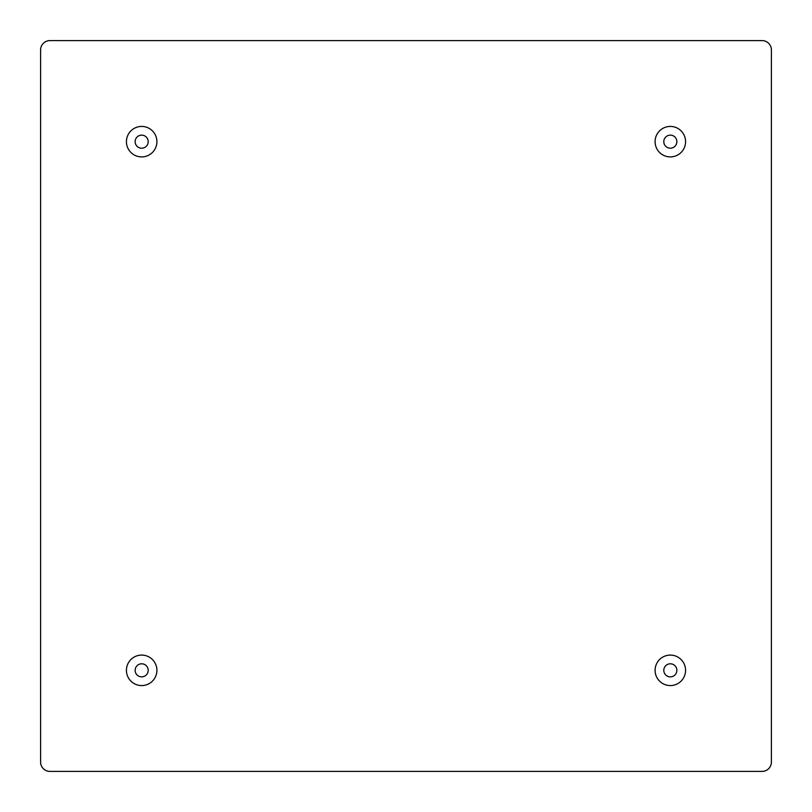 <?xml version="1.0" encoding="UTF-8"?>
<svg xmlns="http://www.w3.org/2000/svg" width="812" height="812" viewBox="0 0 812 812"><rect width="100%" height="100%" fill="white"/><g stroke="black" fill="none" stroke-linecap="round" stroke-linejoin="round"><path stroke-width="1.22" d="M156.909 141.664A15.235 15.235 0 0 1 141.664 156.909A15.235 15.235 0 0 1 126.428 141.664A15.235 15.235 0 0 1 141.664 126.428A15.235 15.235 0 0 1 156.909 141.664M135.137 141.664A6.526 6.526 0 0 0 141.664 148.2A6.526 6.526 0 0 0 148.2 141.664A6.526 6.526 0 0 0 141.664 135.137A6.526 6.526 0 0 0 135.137 141.664M685.572 141.664A15.235 15.235 0 0 1 670.336 156.909A15.235 15.235 0 0 1 655.091 141.664A15.235 15.235 0 0 1 670.336 126.428A15.235 15.235 0 0 1 685.572 141.664M663.8 141.664A6.526 6.526 0 0 0 670.336 148.2A6.526 6.526 0 0 0 676.863 141.664A6.526 6.526 0 0 0 670.336 135.137A6.526 6.526 0 0 0 663.8 141.664M685.572 670.336A15.235 15.235 0 0 1 670.336 685.572A15.235 15.235 0 0 1 655.091 670.336A15.235 15.235 0 0 1 670.336 655.091A15.235 15.235 0 0 1 685.572 670.336M663.8 670.336A6.526 6.526 0 0 0 670.336 676.863A6.526 6.526 0 0 0 676.863 670.336A6.526 6.526 0 0 0 670.336 663.8A6.526 6.526 0 0 0 663.8 670.336M156.909 670.336A15.235 15.235 0 0 1 141.664 685.572A15.235 15.235 0 0 1 126.428 670.336A15.235 15.235 0 0 1 141.664 655.091A15.235 15.235 0 0 1 156.909 670.336M135.137 670.336A6.526 6.526 0 0 0 141.664 676.863A6.526 6.526 0 0 0 148.2 670.336A6.526 6.526 0 0 0 141.664 663.8A6.526 6.526 0 0 0 135.137 670.336M40.6 49.928L40.6 762.072A9.328 9.328 0 0 0 49.928 771.4L762.072 771.4A9.328 9.328 0 0 0 771.4 762.072L771.4 49.928A9.328 9.328 0 0 0 762.072 40.6L49.928 40.6A9.328 9.328 0 0 0 40.6 49.928"/></g></svg>
